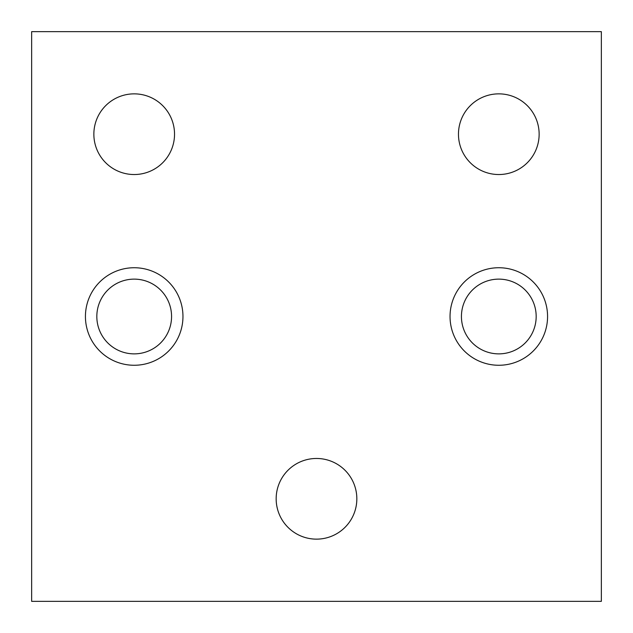 <?xml version="1.0" encoding="UTF-8"?>
<svg xmlns="http://www.w3.org/2000/svg" width="633" height="633" viewBox="0 0 633 633"><rect width="100%" height="100%" fill="white"/><g stroke="black" fill="none" stroke-linecap="round" stroke-linejoin="round"><path stroke-width="0.95" d="M539.142 134.196A40.338 40.338 0 0 0 498.804 93.858A40.338 40.338 0 0 0 458.466 134.196A40.338 40.338 0 0 0 498.804 174.534A40.338 40.338 0 0 0 539.142 134.196M174.534 134.196A40.338 40.338 0 0 0 134.196 93.858A40.338 40.338 0 0 0 93.858 134.196A40.338 40.338 0 0 0 134.196 174.534A40.338 40.338 0 0 0 174.534 134.196M356.838 498.804A40.338 40.338 0 0 0 316.5 458.466A40.338 40.338 0 0 0 276.162 498.804A40.338 40.338 0 0 0 316.5 539.142A40.338 40.338 0 0 0 356.838 498.804M547.569 316.5A48.765 48.765 0 0 0 498.804 267.735A48.765 48.765 0 0 0 450.039 316.5A48.765 48.765 0 0 0 498.804 365.265A48.765 48.765 0 0 0 547.569 316.5M536.175 316.5A37.371 37.371 0 0 0 498.804 279.129A37.371 37.371 0 0 0 461.433 316.5A37.371 37.371 0 0 0 498.804 353.871A37.371 37.371 0 0 0 536.175 316.5M182.961 316.5A48.765 48.765 0 0 0 134.196 267.735A48.765 48.765 0 0 0 85.431 316.5A48.765 48.765 0 0 0 134.196 365.265A48.765 48.765 0 0 0 182.961 316.5M171.567 316.5A37.371 37.371 0 0 0 134.196 279.129A37.371 37.371 0 0 0 96.825 316.5A37.371 37.371 0 0 0 134.196 353.871A37.371 37.371 0 0 0 171.567 316.5M601.35 601.35L601.35 31.65L31.65 31.65L31.65 601.35L601.35 601.35"/></g></svg>
